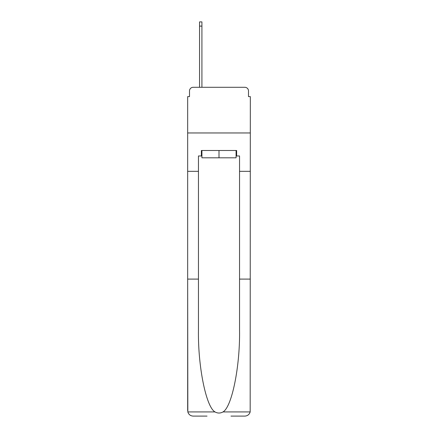 <?xml version="1.0" encoding="UTF-8"?>
<svg xmlns="http://www.w3.org/2000/svg" width="438" height="438" viewBox="0 0 438 438"><rect width="100%" height="100%" fill="white"/><g stroke="black" fill="none" stroke-linecap="round" stroke-linejoin="round"><path stroke-width="0.66" d="M189.501 90.951L189.501 96.612L189.501 90.951A3.652 3.652 0 0 1 193.153 87.293L199.547 87.293L199.547 21.9L201.918 21.9L201.918 87.293L204.754 87.293M230.963 416.1L244.847 416.1C247.563 415.914 249.337 414.523 250.169 411.934L250.328 96.612L248.499 96.612L248.499 90.951A3.652 3.652 0 0 0 244.847 87.293L193.153 87.293M236.082 155.977L236.629 155.977L236.629 150.497L201.37 150.497L201.37 155.977L198.452 155.977L198.452 171.324L187.672 171.324L187.672 132.96L250.328 132.96L187.672 132.96L187.672 96.612L189.501 96.612M233.246 87.293L244.847 87.293M248.499 96.612L248.499 90.951M198.452 171.324L198.452 279.099L187.672 279.099L187.831 411.934C188.663 414.523 190.437 415.914 193.153 416.1L207.037 416.1M198.452 279.099L198.452 330.197C197.883 366.496 206.128 407.159 215.02 411.934C217.67 413.406 220.319 413.406 222.98 411.934C231.872 407.159 240.117 366.496 239.548 330.197L239.548 155.977L236.629 155.977M187.672 410.62L187.672 171.324M250.328 171.324L239.548 171.324M250.328 279.099L239.548 279.099M201.37 155.977L201.918 155.977M201.918 150.497L201.918 157.806L236.082 157.806L236.082 150.497M219 150.497L219 157.806M187.831 411.934L215.02 411.934M222.98 411.934L250.169 411.934M199.547 26.099L201.918 26.099"/></g></svg>
